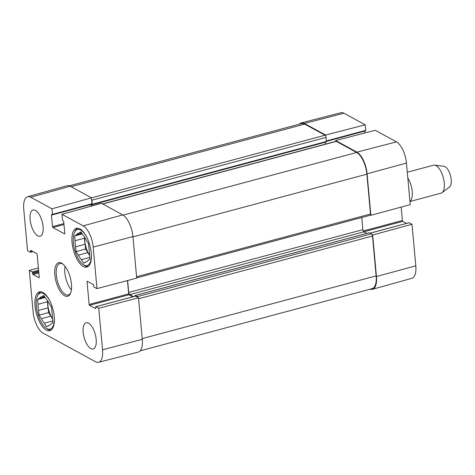 <?xml version="1.0" encoding="UTF-8"?>
<svg xmlns="http://www.w3.org/2000/svg" width="475" height="475" viewBox="0 0 475 475"><rect width="100%" height="100%" fill="white"/><g stroke="black" fill="none" stroke-linecap="round" stroke-linejoin="round"><path stroke-width="0.71" d="M134.977 296.204L134.959 296.014A0.724 0.309 75 0 1 135.12 295.503A0.724 0.309 75 0 1 135.244 295.521L137.328 296.655A1.811 0.772 75 0 1 137.993 297.504M127.627 280.517L128.713 292.44A1.811 0.772 -105 0 0 129.728 294.607L133.422 296.62M91.544 198.823A1.811 0.772 75 0 1 91.913 200.177L92.287 204.244A0.724 0.309 75 0 1 92.126 204.755A0.724 0.309 75 0 1 92.002 204.737L91.568 204.499A0.724 0.309 -105 0 0 91.443 204.476A0.724 0.309 -105 0 0 91.283 204.986L91.384 206.126M140.184 350.835L372.157 288.64A18.103 7.707 -105 0 0 376.129 275.88L372.501 236.045A1.811 0.772 -105 0 0 371.48 233.878L369.402 232.738A0.724 0.309 -105 0 0 369.277 232.72A0.724 0.309 -105 0 0 369.182 232.803M366.765 233.391L363.886 231.824A1.811 0.772 75 0 1 362.864 229.657L361.76 217.52M136.687 277.863L370.102 215.282A1.811 0.772 -105 0 0 370.5 214.005L366.872 174.171A18.103 7.707 -105 0 0 356.666 152.487L336.312 141.378A1.811 0.772 -105 0 0 335.997 141.324L102.582 203.906M325.613 144.109L325.44 142.203L91.283 204.986M326.159 141.954A0.724 0.309 -105 0 0 326.283 141.977A0.724 0.309 -105 0 0 326.444 141.467L326.07 137.394A1.811 0.772 -105 0 0 325.054 135.227L304.695 124.117A18.103 7.707 -105 0 0 301.554 123.583L69.332 185.844M409.949 201.507L441.079 193.159A14.482 6.169 -105 0 0 442.041 192.678L449.558 186.972A10.86 4.625 -105 0 0 450.49 175.643A10.86 4.625 -105 0 0 444.012 166.297L434.655 165.116A14.482 6.169 -105 0 0 433.574 165.181L407.283 172.235M442.041 192.678A14.482 6.169 -105 0 0 443.282 177.573A14.482 6.169 -105 0 0 434.655 165.116M409.931 201.335A14.482 6.169 -105 0 0 407.811 178.06M325.702 136.046L325.613 135.048L365.198 124.818L365.708 130.382A0.724 0.309 75 0 1 365.548 130.886A0.724 0.309 75 0 1 365.423 130.868M299.369 124.165A18.103 7.707 75 0 1 301.275 122.924A18.103 7.707 75 0 1 304.392 123.464L325.613 135.048M408.951 222.799A0.724 0.309 75 0 1 409.052 222.716A0.724 0.309 75 0 1 409.177 222.739L412.021 224.289L372.655 235L376.438 276.533A18.103 7.707 75 0 1 372.489 289.281A18.103 7.707 75 0 1 370.215 289.156M372.655 235L372.145 234.721M370.358 215.056L370.868 215.335L410.228 204.63L406.452 163.097A17.706 7.541 -105 0 0 396.471 141.888L375.244 130.298L335.659 140.535L356.879 152.125A18.103 7.707 75 0 1 367.086 173.803L370.868 215.335M335.659 140.535L335.736 141.39M365.548 130.886L326.432 141.378L364.705 131.118L364.871 132.982M401.167 207.094L402.384 220.483A0.724 0.309 -105 0 0 402.794 221.35L406.535 223.393M372.489 289.281L411.944 278.291A17.706 7.541 -105 0 0 415.797 265.822L412.021 224.289M365.198 124.818L343.977 113.228A17.706 7.541 -105 0 0 340.931 112.7L301.275 122.924M51.306 329.917A19.73 8.402 75 0 1 47.898 329.329A19.73 8.402 75 0 1 46.906 328.694L45.921 327.964A18.644 7.938 75 0 1 37.596 313.162A18.644 7.938 75 0 1 37.394 296.18A18.644 7.938 75 0 1 50.754 302.86M37.394 296.18L37.887 295.058A19.73 8.402 75 0 1 41.087 291.798M88.326 266.356A19.73 8.402 75 0 1 84.918 265.768A19.73 8.402 75 0 1 83.927 265.133L82.935 264.403A18.644 7.938 75 0 1 74.617 249.601A18.644 7.938 75 0 1 74.415 232.625A18.644 7.938 75 0 1 87.774 239.299M74.415 232.625L74.907 231.497A19.73 8.402 75 0 1 78.102 228.237M49.608 325.256L46.693 326.764L44.359 323.22L52.749 320.969M50.873 316.148L41.378 318.695L39.051 315.151L48.539 312.609L50.873 316.148A14.844 6.323 75 0 0 52.577 319.063M47.447 300.604L47.553 301.726L38.059 304.273L37.626 299.493L45.172 297.469M44.246 296.062L41.943 296.679L43.843 295.444L46.17 298.989A14.844 6.323 75 0 1 49.151 303.513L51.484 307.058L51.917 311.838A14.844 6.323 75 0 1 52.476 317.941L52.909 322.721L51.009 323.956A14.844 6.323 75 0 1 49.109 325.446A14.844 6.323 75 0 1 48.587 325.529M37.626 299.493L39.52 298.258L44.763 296.851M39.051 315.151L38.612 310.371L48.106 307.83L48.539 312.609M54.138 315.501A18.644 7.938 75 0 1 46.853 328.563A18.644 7.938 75 0 1 45.921 327.964M38.612 310.371A14.844 6.323 75 0 1 38.059 304.273M39.52 298.258A14.844 6.323 75 0 1 41.42 296.768A14.844 6.323 75 0 1 41.943 296.679M44.359 323.22A14.844 6.323 75 0 1 41.378 318.695M48.106 307.83A14.844 6.323 75 0 1 47.553 301.726M52.541 318.678A14.482 6.169 75 0 1 47.767 301.073M86.622 261.701L83.713 263.203L81.379 259.665L89.769 257.414M87.893 252.593L78.399 255.134L76.065 251.596L85.559 249.048L87.893 252.593A14.844 6.323 75 0 0 89.597 255.502M84.467 237.043L84.568 238.165L75.08 240.712L74.64 235.933L82.193 233.908M81.267 232.507L78.963 233.124L80.863 231.889L83.19 235.428A14.844 6.323 75 0 1 86.171 239.958L88.504 243.503L88.938 248.277A14.844 6.323 75 0 1 89.49 254.38L89.929 259.16L88.029 260.395A14.844 6.323 75 0 1 86.129 261.885A14.844 6.323 75 0 1 85.607 261.968M74.64 235.933L76.54 234.697L81.783 233.29M76.065 251.596L75.632 246.816L85.126 244.269L85.559 249.048M91.158 251.94A18.644 7.938 75 0 1 83.873 265.008A18.644 7.938 75 0 1 82.935 264.403M75.632 246.816A14.844 6.323 75 0 1 75.08 240.712M76.54 234.697A14.844 6.323 75 0 1 78.44 233.207A14.844 6.323 75 0 1 78.963 233.124M81.379 259.665A14.844 6.323 75 0 1 78.399 255.134M85.126 244.269A14.844 6.323 75 0 1 84.568 238.165M89.561 255.117A14.482 6.169 75 0 1 84.782 237.512M135.244 296.186A0.724 0.309 75 0 1 135.339 296.103A0.724 0.309 75 0 1 135.464 296.127L138.498 297.783L98.758 308.281L102.535 349.814A17.706 7.541 75 0 1 98.616 362.3A17.706 7.541 75 0 1 95.57 361.772L43.083 333.112A17.706 7.541 75 0 1 33.102 311.903L29.319 270.37L38.38 267.906M98.758 308.281L95.914 306.731A0.724 0.309 -105 0 0 95.79 306.707A0.724 0.309 -105 0 0 95.629 307.218L95.707 308.067A0.724 0.309 75 0 1 95.546 308.578A0.724 0.309 75 0 1 95.422 308.554L89.532 305.342A0.724 0.309 75 0 1 89.122 304.475L87.056 281.758A0.724 0.309 75 0 1 87.216 281.248A0.724 0.309 75 0 1 87.341 281.271L93.231 284.483A0.724 0.309 75 0 1 93.64 285.35L93.718 286.199A0.724 0.309 -105 0 0 94.121 287.066L96.965 288.616L136.711 278.118L132.929 236.586A18.103 7.707 -105 0 0 122.722 214.902L101.502 203.318L61.982 214.29L62.486 219.854A0.724 0.309 -105 0 0 62.896 220.721L63.329 220.958A0.724 0.309 75 0 1 63.739 221.825L64.79 233.356A0.724 0.309 75 0 1 64.63 233.866A0.724 0.309 75 0 1 64.505 233.842L52.897 227.507A0.724 0.309 75 0 1 52.488 226.64L51.437 215.11A0.724 0.309 75 0 1 51.597 214.599A0.724 0.309 75 0 1 51.722 214.623L52.155 214.86A0.724 0.309 -105 0 0 52.28 214.878A0.724 0.309 -105 0 0 52.44 214.368L51.935 208.804L91.455 197.832L70.235 186.248A18.103 7.707 -105 0 0 67.058 185.719L27.609 196.709A17.706 7.541 75 0 1 30.715 197.22L51.935 208.804M127.466 280.559L128.678 293.871A0.724 0.309 -105 0 0 129.081 294.738L132.828 296.78M98.616 362.3L138.273 352.076A18.103 7.707 -105 0 0 142.28 339.31L138.498 297.783M91.455 197.832L91.996 203.763A0.724 0.309 75 0 1 91.835 204.274A0.724 0.309 75 0 1 91.711 204.256M90.992 204.499A0.724 0.309 -105 0 0 90.992 204.505L91.147 206.192M88.516 323.154A13.579 5.783 75 0 1 95.831 336.912A13.579 5.783 75 0 1 93.189 348.983A13.579 5.783 75 0 1 84.093 337.363A13.579 5.783 75 0 1 86.159 322.751A13.579 5.783 75 0 1 88.516 323.154M35.453 210.413A13.579 5.783 75 0 1 42.768 224.17A13.579 5.783 75 0 1 40.126 236.241A13.579 5.783 75 0 1 31.029 224.622A13.579 5.783 75 0 1 33.096 210.009A13.579 5.783 75 0 1 35.453 210.413M79.942 228.902A20.093 8.556 75 0 1 90.761 249.262A20.093 8.556 75 0 1 86.854 267.128A20.093 8.556 75 0 1 73.388 249.933A20.093 8.556 75 0 1 76.451 228.309A20.093 8.556 75 0 1 79.942 228.902M42.922 292.457A20.093 8.556 75 0 1 53.74 312.823A20.093 8.556 75 0 1 49.839 330.683A20.093 8.556 75 0 1 36.367 313.488A20.093 8.556 75 0 1 39.431 291.864A20.093 8.556 75 0 1 42.922 292.457M70.716 292.808A16.293 6.935 75 0 1 68.311 294.981A16.293 6.935 75 0 1 65.479 294.5A16.293 6.935 75 0 1 56.709 277.988A16.293 6.935 75 0 1 59.874 263.506A16.293 6.935 75 0 1 63.038 264.177M64.624 295.771A17.379 7.398 -105 0 0 70.478 293.408A17.379 7.398 -105 0 0 70.288 277.578A17.379 7.398 -105 0 0 62.534 263.785A17.379 7.398 -105 0 0 54.762 274.117A17.379 7.398 -105 0 0 64.624 295.771M65.045 266.309A16.293 6.935 -105 0 0 71.387 289.964M33.013 251.607L30.501 252.284A0.724 0.309 -105 0 1 30.37 252.261L27.532 250.711L23.75 209.178A17.706 7.541 75 0 1 27.609 196.709M30.501 252.284A0.724 0.309 -105 0 0 30.655 251.774L30.578 250.925A0.724 0.309 75 0 1 30.738 250.414A0.724 0.309 75 0 1 30.863 250.438L36.753 253.65A0.724 0.309 75 0 1 37.163 254.517L39.229 277.234A0.724 0.309 75 0 1 39.069 277.744A0.724 0.309 75 0 1 38.944 277.721L33.054 274.508A0.724 0.309 75 0 1 32.644 273.642L32.567 272.793A0.724 0.309 -105 0 0 32.163 271.926L29.319 270.37M61.982 214.29L83.202 225.88A17.706 7.541 75 0 1 93.189 247.089L96.965 288.616M376.129 275.88L142.215 338.598M372.501 236.045L138.587 298.763M371.48 233.878L137.328 296.655M369.402 232.738L135.244 295.521M363.886 231.824L129.728 294.607M362.864 229.657L128.713 292.44M370.5 214.005L136.58 276.723M366.872 174.171L132.958 236.888M356.666 152.487L123.084 215.116M336.312 141.378L102.748 204.001M326.444 141.467L92.287 204.244M326.07 137.394L91.913 200.177M325.054 135.227L91.455 197.861M304.695 124.117L71.131 186.734M409.117 192.375A11.222 4.78 -105 0 0 408.886 189.834M326.39 140.921L365.708 130.382M363.227 230.981L402.384 220.483M363.838 231.794L402.794 221.35M370.215 233.183L409.177 222.739M356.879 152.125L396.471 141.888M376.438 276.533L415.797 265.822M304.392 123.464L343.977 113.228M367.086 173.803L406.452 163.097M63.983 224.533L52.897 227.507M63.899 223.577L52.488 226.64M90.992 204.505L51.437 215.11M91.996 203.763L52.44 214.368M38.843 272.959L33.054 274.508M38.754 272.003L32.644 273.642M38.677 271.154L32.567 272.793M38.588 270.204L32.163 271.926M32.437 251.293L30.655 251.774M31.374 250.711L30.578 250.925M128.678 293.871L89.122 304.475M129.081 294.738L89.532 305.342M87.845 281.544L87.056 281.758M135.464 296.127L95.914 306.731M70.235 186.248L30.715 197.22M132.929 236.586L93.189 247.089M122.722 214.902L83.202 225.88M142.28 339.31L102.535 349.814M135.12 295.503L369.277 232.72M92.126 204.755L326.283 141.977M370.15 233.148L409.052 222.716M91.835 204.274L52.28 214.878M135.339 296.103L95.79 306.707"/></g></svg>
